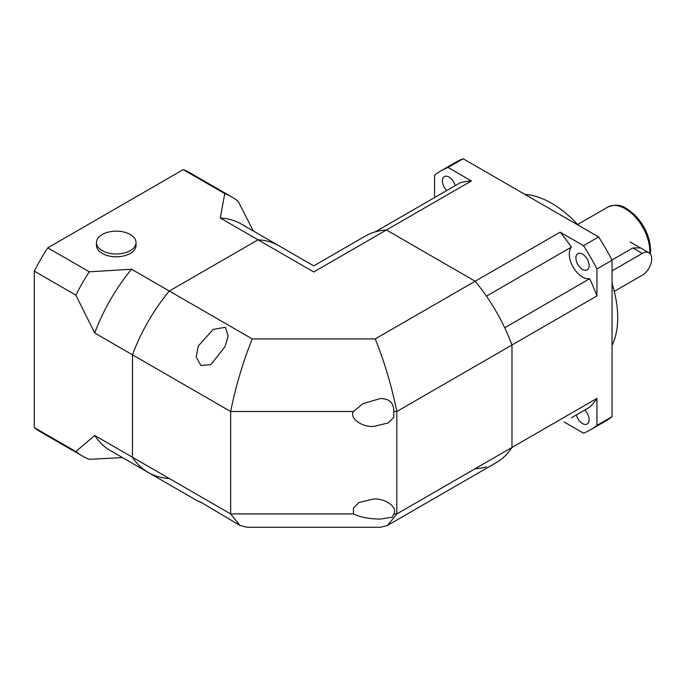 <?xml version="1.0" encoding="UTF-8"?>
<svg xmlns="http://www.w3.org/2000/svg" width="686" height="686" viewBox="0 0 686 686"><rect width="100%" height="100%" fill="white"/><g stroke="black" fill="none" stroke-linecap="round" stroke-linejoin="round"><path stroke-width="1.03" d="M225.411 327.299L213.192 329.391L198.22 346.087L196.187 356.969L200.827 365.475L210.825 364.678L225.008 346.722L228.155 336.149L225.411 327.299M393.755 513.943C398.172 507.511 385.515 498.122 373.621 499.014L358.932 502.529L353.453 508.146L353.479 513.943C360.639 517.304 369.617 519.01 380.413 519.079L392.281 517.193L393.755 513.943L396.808 513.943L387.573 525.39L380.541 527.268L246.926 527.268L239.894 525.39L200.827 502.212L196.993 500.617L202.327 503.095M393.755 411.497C393.85 402.914 389.399 398.592 380.413 398.523L362.911 403.668L353.479 411.497C349.063 417.937 361.719 427.327 373.621 426.426L388.302 422.919L393.79 417.302L393.755 411.497L396.808 411.497L396.808 513.943L511.979 447.452A130.837 75.537 60 0 1 496.21 462.664L387.573 525.39M375.233 338.91L475.158 281.217L386.432 229.999L313.734 271.973C313.734 263.853 313.734 263.853 313.734 271.973L258.03 239.808L169.305 291.027L252.234 338.91L375.233 338.91C384.486 361.916 391.68 386.115 396.808 411.497L511.979 345.007L511.979 447.452L511.979 345.007L596.949 295.949A130.837 75.537 -120 0 0 589.668 278.722A18.694 10.787 60 0 1 576.189 271.51A18.694 10.787 60 0 1 569.294 254.129A18.694 10.787 60 0 1 571.404 247.08A130.837 75.537 -120 0 0 560.119 232.168L583.494 245.665A149.531 86.333 60 0 1 596.949 268.963L596.949 295.949M239.894 525.39L230.659 513.943L230.659 411.497L353.479 411.497M252.234 338.91C242.981 361.916 235.787 386.115 230.659 411.497L132.484 354.816L132.484 457.262A130.837 75.537 120 0 0 148.253 472.474A130.837 75.537 -60 0 1 132.484 457.262L230.659 513.943L353.479 513.943M571.404 247.08L486.443 296.138A130.837 75.537 -120 0 0 475.158 281.217A130.837 75.537 60 0 1 511.979 345.007A130.837 75.537 -120 0 0 504.707 327.779L589.668 278.722M94.719 333.019L75.837 295.126A149.531 86.333 120 0 1 89.291 271.819L131.549 269.229A130.837 75.537 120 0 0 94.719 333.019L132.484 354.816A130.837 75.537 -60 0 1 169.305 291.027A130.837 75.537 120 0 0 132.484 354.816L132.484 457.262L94.719 435.464A130.837 75.537 120 0 0 110.489 450.676L148.253 472.474A130.837 75.537 120 0 0 169.305 478.528M560.119 232.168L475.158 281.217L386.432 229.999A130.837 75.537 60 0 0 365.381 236.044L313.734 265.859L241.326 224.056A130.837 75.537 120 0 0 220.266 218.011L258.03 239.808A130.837 75.537 -60 0 1 279.082 245.854A130.837 75.537 120 0 0 258.03 239.808L169.305 291.027L131.549 269.229M524.867 194.37A93.459 53.954 60 0 1 578.401 225.282M612.049 283.567A93.459 53.954 60 0 1 617.717 317.747A93.459 53.954 60 0 1 612.049 345.384M571.404 417.774L589.668 407.227A130.837 75.537 -120 0 0 596.949 398.395L596.949 425.389A149.531 86.333 60 0 1 590.526 429.796A149.531 86.333 60 0 1 583.494 433.158L564.124 421.976M584.772 410.057A9.347 5.394 60 0 1 589.12 419.738A9.347 5.394 60 0 1 587.182 424.017A9.347 5.394 60 0 1 576.3 414.944M446.749 190.545A9.347 5.394 60 0 1 442.393 180.864A9.347 5.394 60 0 1 444.331 176.585A9.347 5.394 60 0 1 455.212 185.657M589.12 265.576A9.347 5.394 60 0 1 587.182 269.855A9.347 5.394 60 0 1 579.987 267.351A9.347 5.394 60 0 1 575.906 257.945A9.347 5.394 60 0 1 577.844 253.666A9.347 5.394 60 0 1 585.038 256.17A9.347 5.394 60 0 1 589.12 265.576M434.572 197.577L434.572 175.213A149.531 86.333 60 0 1 440.995 170.805L456.096 162.085A149.531 86.333 60 0 1 463.127 158.732L598.595 236.944A149.531 86.333 60 0 1 612.049 260.243L612.049 416.668A149.531 86.333 60 0 1 605.627 421.075L590.526 429.796M471.402 180.941A130.837 75.537 -120 0 0 460.117 182.828L375.156 231.885A130.837 75.537 -120 0 1 386.432 229.999L471.402 180.941L448.027 167.453A149.531 86.333 60 0 0 440.995 170.805M612.049 260.243L596.949 268.963M598.595 236.944L583.494 245.665M504.707 456.276A130.837 75.537 -120 0 0 511.979 447.452L596.949 398.395M612.049 416.668L596.949 425.389M463.127 158.732L448.027 167.453M475.158 468.718A130.837 75.537 -120 0 0 486.443 466.832M640.458 247.878L632.818 247.98L611.946 260.028M612.049 270.867L642.259 253.426A13.351 7.709 -60 0 1 648.939 252.765A13.351 7.709 -60 0 1 651.7 258.879A13.351 7.709 -60 0 1 642.259 275.232L614.262 291.396M89.291 271.819L47.754 247.843A149.531 86.333 120 0 0 34.3 271.142L34.3 427.567A149.531 86.333 120 0 0 40.723 431.974L82.26 455.958A149.531 86.333 120 0 0 89.291 459.32L122.468 457.596M47.754 247.843L183.222 169.631L224.759 193.615A149.531 86.333 120 0 1 231.791 196.968A149.531 86.333 120 0 1 238.214 201.375L253.305 230.976M231.791 196.968L190.254 172.983A149.531 86.333 120 0 0 183.222 169.631M94.719 435.464L75.837 451.551A149.531 86.333 120 0 0 82.26 455.958M220.266 218.011L224.759 193.615M34.3 427.567L75.837 451.551M75.837 295.126L34.3 271.142M136.025 242.578L136.025 245.365A19.791 11.422 180 0 1 130.237 253.443A19.791 11.422 180 0 1 108.671 255.912A19.791 11.422 180 0 1 96.452 245.365L96.452 242.578A19.791 11.422 180 0 1 102.248 234.501A19.791 11.422 180 0 1 123.814 232.022A19.791 11.422 180 0 1 136.025 242.578A19.791 11.422 180 0 1 130.237 250.656A19.791 11.422 180 0 1 108.671 253.125A19.791 11.422 180 0 1 96.452 242.578M577.663 224.485L607.907 207.018A34.712 20.04 60 0 1 634.661 216.313A34.712 20.04 60 0 1 649.813 251.248A34.712 20.04 60 0 1 649.745 253.366M632.818 247.98L642.259 253.426M196.993 500.617L148.253 472.474M607.907 207.018C620.333 202.199 626.155 207.927 634.73 214.907C644.754 225.445 650.045 237.193 650.594 250.158L650.345 254.043M630.057 241.866L648.939 252.765"/></g></svg>
